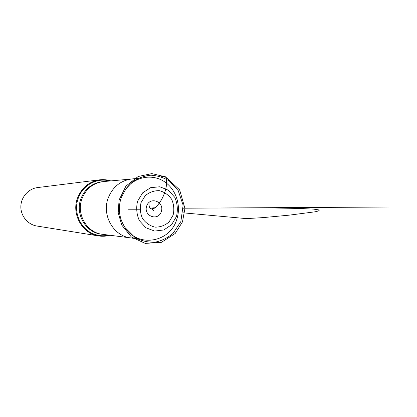 <?xml version="1.0" encoding="UTF-8"?>
<svg xmlns="http://www.w3.org/2000/svg" width="417" height="417" viewBox="0 0 417 417"><rect width="100%" height="100%" fill="white"/><g stroke="black" fill="none" stroke-linecap="round" stroke-linejoin="round"><path stroke-width="0.63" d="M146.685 205.982C150.047 195.959 164.751 201.786 161.296 211.68C158.038 221.672 143.219 215.99 146.685 205.982M141.061 202.589L145.246 195.682C149.411 192.201 154.113 190.533 159.357 190.673C164.434 191.997 168.546 194.89 171.689 199.352C173.894 204.419 174.374 209.668 173.128 215.109L169.057 221.959C164.976 225.467 160.316 227.197 155.077 227.15C149.953 225.91 145.778 223.048 142.546 218.571C140.274 213.441 139.778 208.114 141.061 202.589M137.568 201.223L142.661 192.831L150.615 187.681L159.81 186.769L168.421 190.225L174.77 197.324C177.433 203.47 178.017 209.834 176.506 216.428L171.575 224.737L163.777 229.97L154.618 231.065L145.898 227.76L139.377 220.661C136.609 214.421 136.005 207.947 137.568 201.223M109.848 235.251C106.168 236.298 102.436 236.528 98.647 235.933C82.457 233.869 71.312 214.291 77.468 198.184C81.638 187.697 89.024 181.583 99.627 179.831C103.432 179.373 107.153 179.732 110.797 180.905M108.717 235.105C103.833 236.21 99.017 235.907 94.263 234.203C80.742 229.605 72.939 212.399 78.203 198.367C82.592 185.184 97.072 177.35 109.661 181.009M99.627 179.831L37.582 187.572C28.455 188.656 20.975 197.069 20.85 206.519C20.642 215.97 27.83 224.633 36.91 226.035L98.647 235.933M149.067 202.375C147.894 216.772 162.422 205.013 166.013 187.77C167.65 178.257 166.065 174.614 161.243 176.839C163.011 175.76 164.407 175.76 165.44 176.839C166.962 178.716 167.154 182.359 166.013 187.77C163.308 200.895 152.528 213.671 149.885 207.447M121.039 197.893L126.158 188.474M130.63 237.888L130.349 237.846C113.471 235.949 101.685 215.297 108.112 198.283C112.496 187.144 120.252 180.728 131.376 179.023L131.657 178.997M176.756 219.431C181.531 205.341 175.812 188.552 163.579 181.14C151.407 173.623 134.618 176.964 125.736 189.073L121.159 197.804C117.823 208.458 119.126 218.393 125.064 227.609C138.084 248.079 170.136 242.413 176.756 219.431M102.926 181.63L101.717 181.77C91.724 183.318 84.766 189.026 80.841 198.893C75.076 213.984 85.621 232.311 100.805 234.073L102.009 234.25C86.736 232.477 76.134 214.041 81.93 198.862C85.881 188.932 92.876 183.188 102.926 181.63L131.579 179.002M130.552 237.878L102.009 234.25M138.225 178.267L131.376 179.023M137.172 238.847L130.349 237.846M125.736 189.073L132.497 181.859C138.053 178.08 144.183 175.859 150.886 175.208C157.61 175.604 163.818 177.585 169.51 181.155L178.189 190.564L183.126 205.19L180.858 221.583L173.008 233.405C167.519 237.966 161.551 240.88 155.098 242.152C148.603 242.59 141.947 241.094 135.129 237.664L125.064 227.609M183.298 208.187L396.15 206.983L183.298 208.198M183.063 212.821L246.358 218.612L263.236 217.601L288.96 215.177L314.83 211.846C318.244 211.174 319.662 210.538 319.094 209.944L313.6 209.125L299.479 208.448L273.135 207.989L183.298 208.067M153.409 207.124C152.142 208.208 152.122 209.344 153.352 210.533M140.013 209.225C115.832 209.209 134.941 209.214 140.013 209.219M165.44 176.839L151.835 173.597L138.173 176.511L125.944 186.091L119.08 199.988L118.204 212.785L121.79 225.107L131.371 236.971L145.252 243.403L161.509 242.313L175.192 233.478L182.484 221.87L184.929 208.38L179.644 189.855L165.44 176.839"/></g></svg>
